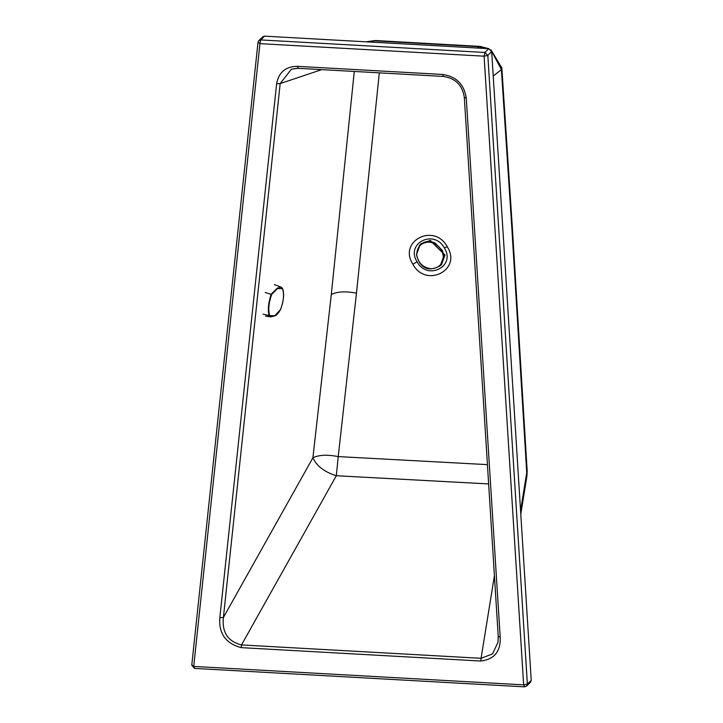 <?xml version="1.0" encoding="UTF-8"?>
<svg xmlns="http://www.w3.org/2000/svg" width="723" height="723" viewBox="0 0 723 723"><rect width="100%" height="100%" fill="white"/><g stroke="black" fill="none" stroke-linecap="round" stroke-linejoin="round"><path stroke-width="1.08" d="M354.288 71.45L331.297 294.496L312.905 457.786C316.584 466.001 324.392 471.983 336.331 475.725L241.5 644.925C227.89 641.482 221.853 632.336 223.398 617.487L219.837 617.686L276.62 83.769L280.181 83.57L291.396 69.191L297.993 68.269M487.221 48.595L478.78 46.679L374.107 40.804L366.814 41.69L375.418 40.533L370.348 42.061M490.953 49.824L501.825 67.908L501.4 69.607L491.604 51.098M488.739 48.676L264.6 36.15L262.72 36.828L258.861 40.605L260.741 39.928L484.88 52.463L488.739 48.676L491.685 51.604L531.233 680.289L527.374 684.075L523.642 684.862L193.719 666.425L259.946 43.651L258.156 42.088M258.861 40.605L257.994 42.395L191.767 665.169L194.523 668.414L524.446 686.85L526.66 686.019L530.519 682.232L531.233 680.289M520.786 514.161L526.913 476.186L527.175 471.134L512.327 227.203L511.893 228.857L526.733 472.679L520.569 510.809M291.396 69.191L298.319 68.287L297.352 66.335L442.666 74.451L443.47 76.439C455.472 78.292 462.422 85.251 464.311 97.325L498.228 636.312L497.948 642.385L492.517 653.926L481.075 658.31L480.786 661.03L241.22 647.636C225.757 643.524 218.626 633.538 219.837 617.686M442.666 74.451C456.303 76.53 464.175 84.41 466.281 98.084L464.311 97.325M466.281 98.084L500.189 637.071L498.228 636.312M498.301 636.493L497.948 642.385M487.419 464.636L338.219 456.593L356.466 293.158L379.322 72.851M488.893 48.694L480.126 46.408L477.063 48.025M321.726 69.634L280.181 83.57L223.398 617.487L312.905 457.786C318.825 454.875 327.266 454.478 338.219 456.593L336.331 475.725L488.64 483.931M494.415 575.707L481.075 658.31L241.5 644.925L241.22 647.636M442.458 250.583L435.119 243.073L429.462 241.545L425.205 241.988M419.232 245.82L420.84 243.85L430.239 240.461L444.943 255.111L441.382 264.817L439.385 266.389M441.419 264.781L445.016 255.038L430.312 240.388L420.84 243.85M265.54 316.068L270.764 316.909L274.695 315.906C276.222 315.653 278.156 313.574 280.506 309.67C283.778 300.614 284.455 293.538 282.53 288.459L281.148 287.148L282.557 288.73C284.32 294.514 283.633 301.473 280.506 309.616L274.857 315.68L269.073 315.608L270.764 316.909L274.857 315.68M282.557 288.73L277.533 288.522L271.631 294.514C268.784 302.729 268.106 309.688 269.571 315.391M281.148 287.148L277.307 288.116L271.17 294.234C268.36 302.684 267.655 309.815 269.073 315.608L263.109 314.089M274.803 315.815L276.918 314.288M493.222 76.042L501.4 69.607L511.893 228.857M264.6 36.15L260.741 39.928L259.946 43.651L484.094 56.177L484.88 52.463L487.826 55.391L484.094 56.177L523.642 684.862L524.781 686.696M191.929 664.862L194.858 668.251M276.62 83.769C278.662 72.354 285.576 66.534 297.352 66.335M500.189 637.071C500.858 651.36 494.387 659.34 480.786 661.03M526.66 686.019L527.374 684.075L487.826 55.391L491.685 51.604M444.32 247.917C456.249 266.29 427.338 281.03 417.09 261.798C405.26 243.38 433.99 228.739 444.32 247.917L447.239 246.733C462.295 269.914 425.811 288.504 412.878 264.238L417.09 261.798M447.239 246.733C434.315 222.467 397.831 241.057 412.878 264.238M331.297 294.496C337.18 291.541 345.567 291.098 356.466 293.158M430.836 268.748C438.762 268.36 442.91 264.193 443.289 256.249L443.28 256.168C441.934 248.088 437.225 243.398 429.155 242.097C421.238 242.485 417.081 246.651 416.701 254.595L416.71 254.686C418.057 262.765 422.765 267.456 430.836 268.748M443.85 255.996L442.467 250.601L435.083 243.064C429.507 240.497 424.5 241.111 420.063 244.907L416.52 254.55C418.057 262.377 424.518 274.803 440.307 265.576L443.859 256.014L442.449 250.565M265.233 292.49L271.631 294.514M501.825 67.908L512.327 227.203M526.913 476.186L527.175 471.134M480.126 46.408L375.418 40.533M298.156 68.314L443.47 76.439M281.139 287.139L274.406 284.609"/></g></svg>
